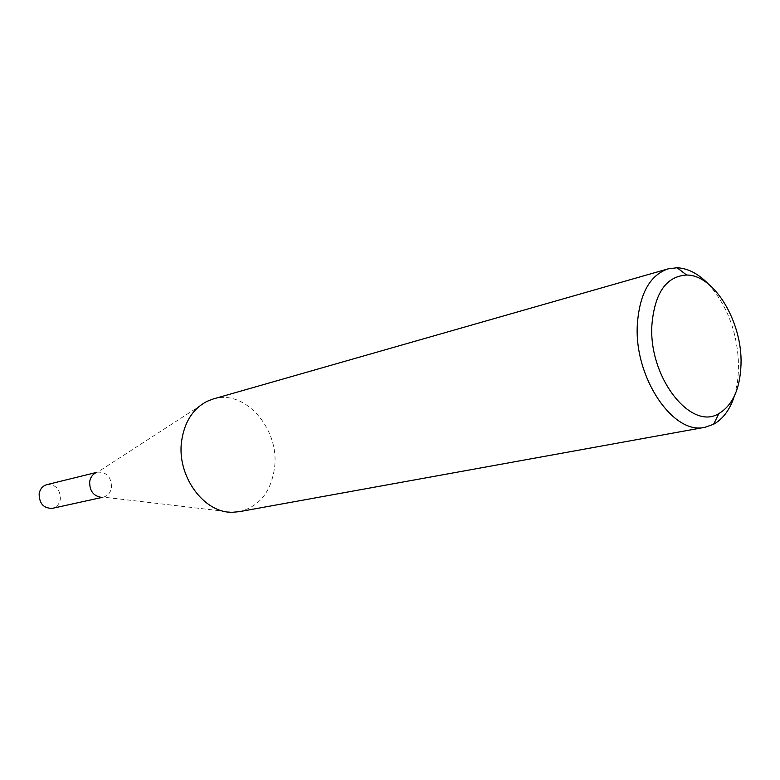 <?xml version="1.0" encoding="UTF-8"?>
<svg xmlns="http://www.w3.org/2000/svg" width="780" height="780" viewBox="0 0 780 780"><rect width="100%" height="100%" fill="white"/><g stroke="black" fill="none" stroke-linecap="round" stroke-linejoin="round"><path stroke-width="0.58" stroke-dasharray="3.9 2.92" d="M206.885 401.407L97.588 472.154C106.655 471.871 111.306 476.95 111.54 487.412C110.614 492.628 107.903 495.865 103.399 497.113L232.713 512.255M46.878 484.633C55.712 484.312 60.206 489.119 60.372 499.063C59.446 504.026 56.794 507.127 52.406 508.336M213.115 399.009C244.91 388.674 279.864 429.019 274.531 467.805C271.04 491.975 259.321 506.591 239.362 511.66M708.24 283.881C728.198 306.481 738.328 334.844 738.621 368.979L737.392 383.126L734.38 396.055M97.588 472.154L96.223 472.485M103.399 497.113L102.034 497.416"/><path stroke-width="1.17" d="M101.312 497.338C93.415 496.041 89.544 490.854 89.68 481.757C90.363 477.604 92.342 474.64 95.609 472.885M102.034 497.416L52.406 508.336C43.68 508.501 39.263 503.656 39.136 493.808C40.063 488.953 42.637 485.891 46.878 484.633L96.223 472.485M734.38 396.055C729.963 409.617 723.031 419.026 713.573 424.281L705.013 427.274L239.362 511.66L232.713 512.255C203.98 513.523 176.407 475.8 181.643 440.905C184.489 421.97 192.904 408.808 206.885 401.407L213.115 399.009L668.099 268.866L677.099 267.755C687.901 268.291 698.285 273.673 708.24 283.881M741 364.709C742.726 322.54 714.451 274.745 686.615 275.038C666.217 276.256 654.644 292.958 651.895 325.114C648.492 377.218 691.012 431.35 718.887 413.546C732.673 405.239 740.044 388.966 741 364.709M705.013 427.274C673.364 435.542 633.877 377.335 637.348 324.324C639.6 293.699 649.847 275.213 668.099 268.866M686.615 275.038L677.099 267.755M718.887 413.546L713.573 424.281"/></g></svg>
